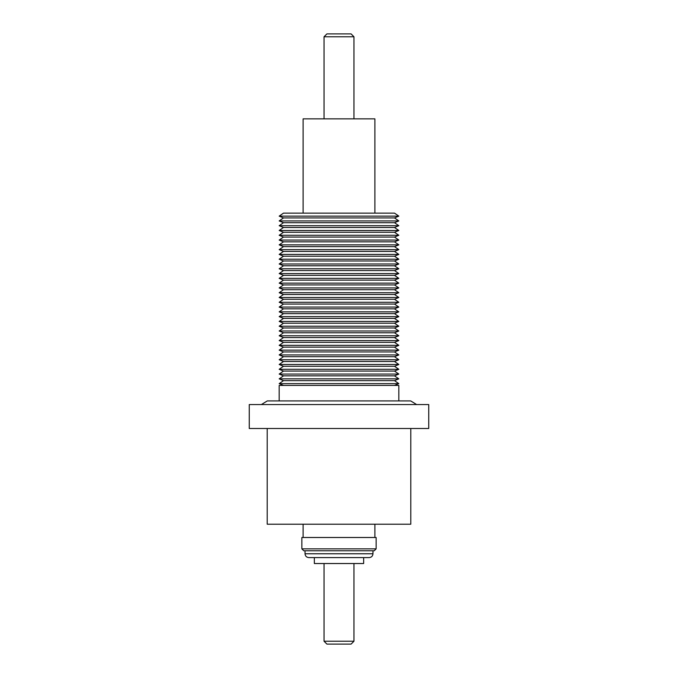 <?xml version="1.0" encoding="UTF-8"?>
<svg xmlns="http://www.w3.org/2000/svg" width="678" height="678" viewBox="0 0 678 678"><rect width="100%" height="100%" fill="white"/><g stroke="black" fill="none" stroke-linecap="round" stroke-linejoin="round"><path stroke-width="1.02" d="M374.892 213.129L374.892 118.853L303.108 118.853L303.108 213.129M324.042 36.773L326.915 33.9L351.085 33.9L353.958 36.773L324.042 36.773L324.042 118.853M416.623 404.563L410.715 400.927L267.285 400.927L261.377 404.563M398.825 400.927L398.825 385.426L279.175 385.426L279.175 400.927M394.511 385.426L398.825 383.638L279.175 383.638L283.489 385.426M279.175 383.638L283.489 380.638L394.511 380.638L398.825 383.638M394.511 380.638L398.825 378.849L279.175 378.849L283.489 380.638M279.175 378.849L283.489 375.849L394.511 375.849L398.825 378.849M394.511 375.849L398.825 374.07L279.175 374.07L283.489 375.849M279.175 374.07L283.489 371.069L394.511 371.069L398.825 374.07M394.511 371.069L398.825 369.281L279.175 369.281L283.489 371.069M279.175 369.281L283.489 366.281L394.511 366.281L398.825 369.281M394.511 366.281L398.825 364.493L279.175 364.493L283.489 366.281M279.175 364.493L283.489 361.493L394.511 361.493L398.825 364.493M394.511 361.493L398.825 359.713L279.175 359.713L283.489 361.493M279.175 359.713L283.489 356.704L394.511 356.704L398.825 359.713M394.511 356.704L398.825 354.925L279.175 354.925L283.489 356.704M279.175 354.925L283.489 351.924L394.511 351.924L398.825 354.925M394.511 351.924L398.825 350.136L279.175 350.136L283.489 351.924M279.175 350.136L283.489 347.136L394.511 347.136L398.825 350.136M394.511 347.136L398.825 345.356L279.175 345.356L283.489 347.136M279.175 345.356L283.489 342.348L394.511 342.348L398.825 345.356M394.511 342.348L398.825 340.568L279.175 340.568L283.489 342.348M279.175 340.568L283.489 337.568L394.511 337.568L398.825 340.568M394.511 337.568L398.825 335.779L279.175 335.779L283.489 337.568M279.175 335.779L283.489 332.779L394.511 332.779L398.825 335.779M394.511 332.779L398.825 330.991L279.175 330.991L283.489 332.779M279.175 330.991L283.489 327.991L394.511 327.991L398.825 330.991M394.511 327.991L398.825 326.211L279.175 326.211L283.489 327.991M279.175 326.211L283.489 323.203L394.511 323.203L398.825 326.211M394.511 323.203L398.825 321.423L279.175 321.423L283.489 323.203M279.175 321.423L283.489 318.423L394.511 318.423L398.825 321.423M394.511 318.423L398.825 316.634L279.175 316.634L283.489 318.423M279.175 316.634L283.489 313.634L394.511 313.634L398.825 316.634M394.511 313.634L398.825 311.855L279.175 311.855L283.489 313.634M279.175 311.855L283.489 308.846L394.511 308.846L398.825 311.855M394.511 308.846L398.825 307.066L279.175 307.066L283.489 308.846M279.175 307.066L283.489 304.066L394.511 304.066L398.825 307.066M394.511 304.066L398.825 302.278L279.175 302.278L283.489 304.066M279.175 302.278L283.489 299.278L394.511 299.278L398.825 302.278M394.511 299.278L398.825 297.489L279.175 297.489L283.489 299.278M279.175 297.489L283.489 294.489L394.511 294.489L398.825 297.489M394.511 294.489L398.825 292.71L279.175 292.71L283.489 294.489M279.175 292.71L283.489 289.709L394.511 289.709L398.825 292.71M394.511 289.709L398.825 287.921L279.175 287.921L283.489 289.709M279.175 287.921L283.489 284.921L394.511 284.921L398.825 287.921M394.511 284.921L398.825 283.133L279.175 283.133L283.489 284.921M279.175 283.133L283.489 280.133L394.511 280.133L398.825 283.133M394.511 280.133L398.825 278.353L279.175 278.353L283.489 280.133M279.175 278.353L283.489 275.344L394.511 275.344L398.825 278.353M394.511 275.344L398.825 273.565L279.175 273.565L283.489 275.344M279.175 273.565L283.489 270.564L394.511 270.564L398.825 273.565M394.511 270.564L398.825 268.776L279.175 268.776L283.489 270.564M279.175 268.776L283.489 265.776L394.511 265.776L398.825 268.776M394.511 265.776L398.825 263.996L279.175 263.996L283.489 265.776M279.175 263.996L283.489 260.988L394.511 260.988L398.825 263.996M394.511 260.988L398.825 259.208L279.175 259.208L283.489 260.988M279.175 259.208L283.489 256.208L394.511 256.208L398.825 259.208M394.511 256.208L398.825 254.419L279.175 254.419L283.489 256.208M279.175 254.419L283.489 251.419L394.511 251.419L398.825 254.419M394.511 251.419L398.825 249.631L279.175 249.631L283.489 251.419M279.175 249.631L283.489 246.631L394.511 246.631L398.825 249.631M394.511 246.631L398.825 244.851L279.175 244.851L283.489 246.631M279.175 244.851L283.489 241.843L394.511 241.843L398.825 244.851M394.511 241.843L398.825 240.063L279.175 240.063L283.489 241.843M279.175 240.063L283.489 237.063L394.511 237.063L398.825 240.063M394.511 237.063L398.825 235.274L279.175 235.274L283.489 237.063M279.175 235.274L283.489 232.274L394.511 232.274L398.825 235.274M394.511 232.274L398.825 230.495L279.175 230.495L283.489 232.274M279.175 230.495L283.489 227.486L394.511 227.486L398.825 230.495M394.511 227.486L398.825 225.706L279.175 225.706L283.489 227.486M279.175 225.706L283.489 222.706L394.511 222.706L398.825 225.706M394.511 222.706L398.825 220.918L279.175 220.918L283.489 222.706M279.175 220.918L283.489 217.918L394.511 217.918L398.825 220.918M394.511 217.918L398.825 216.129L279.175 216.129L283.489 217.918M279.175 216.129L283.489 213.129L394.511 213.129L398.825 216.129M410.792 428.496L410.792 524.213L267.208 524.213L267.208 428.496M353.958 641.227L351.085 644.1L326.915 644.1L324.042 641.227L353.958 641.227L353.958 563.528M372.976 550.765L372.976 553.765C372.756 556.096 371.476 557.367 369.154 557.596L363.645 557.596L363.645 563.528L314.355 563.528L314.355 557.596L309.321 557.596M376.137 548.858L376.137 537.493L301.863 537.493L301.863 548.858L303.778 550.765L374.222 550.765L376.137 548.858L301.863 548.858M369.154 557.596L308.846 557.596C306.524 557.367 305.244 556.096 305.024 553.765L372.976 553.765M249.267 428.496L428.733 428.496L428.733 404.563L249.267 404.563L249.267 428.496M353.958 36.773L353.958 118.853M303.108 537.493L303.108 524.213M305.024 550.765L305.024 553.765M324.042 563.528L324.042 641.227M374.892 537.493L374.892 524.213"/></g></svg>
